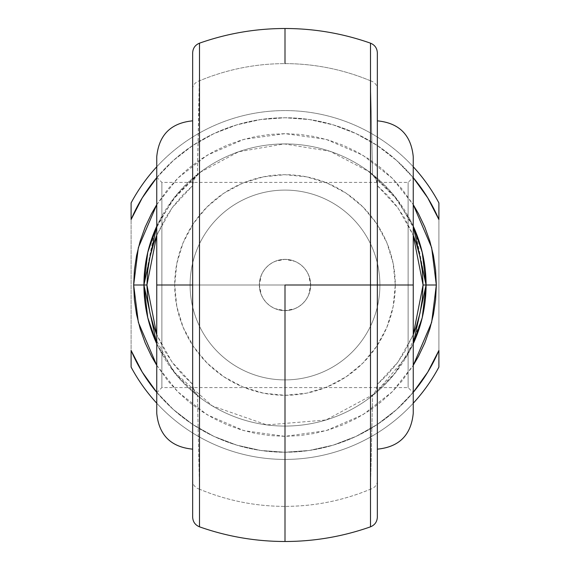 <?xml version="1.0" encoding="UTF-8"?>
<svg xmlns="http://www.w3.org/2000/svg" width="570" height="570" viewBox="0 0 570 570"><rect width="100%" height="100%" fill="white"/><g stroke="black" fill="none" stroke-linecap="round" stroke-linejoin="round"><path stroke-width="0.43" stroke-dasharray="2.85 2.14" d="M370.5 69.903L370.5 80.805C343.14 69.412 314.64 63.69 285 63.626A221.374 221.374 0 0 0 199.5 80.805A221.374 221.374 0 0 1 285 63.626L285 28.5L285 63.626A221.374 221.374 0 0 1 370.5 80.805L370.5 43.356M377.34 53.017L377.34 54.05M413.25 413.25L413.25 285L377.34 285L377.34 301.088L377.34 268.912L377.34 449.16L377.34 285L377.34 449.16L377.34 285L413.25 285L408.12 285L408.12 387.6L408.12 182.4L408.12 285L413.25 285L161.88 285L161.88 182.4L161.88 285L156.75 285L161.88 285L161.88 182.4L161.88 285L408.12 285L408.12 182.4L408.12 285L370.5 285L408.12 285L408.12 387.6L408.12 285L413.25 285L413.25 177.27L413.25 413.25L413.25 156.75M156.75 413.25L156.75 177.27L156.75 413.25L156.75 285L192.66 285L192.66 449.16L192.66 120.84L192.66 285L156.75 285L156.75 156.75M310.65 285L259.35 285L259.842 279.998L261.302 275.182L263.675 270.743L266.853 266.874L270.743 263.682L275.153 261.317L279.977 259.849L284.986 259.35L289.988 259.842L294.811 261.302L299.236 263.661L303.126 266.853L306.311 270.721L308.684 275.153L310.151 279.97L310.65 285L395.295 285A110.295 110.295 0 0 0 285 174.705A110.295 110.295 0 0 0 174.705 285L190.095 285A94.905 94.905 0 0 1 285 190.095A94.905 94.905 0 0 1 379.905 285A94.905 94.905 0 0 0 285 190.095A94.905 94.905 0 0 0 190.095 285A94.905 94.905 0 0 1 285 190.095A94.905 94.905 0 0 1 379.905 285A94.905 94.905 0 0 0 285 190.095A94.905 94.905 0 0 0 190.095 285L259.35 285A25.65 25.65 0 0 1 285 259.35A25.65 25.65 0 0 1 310.65 285A25.65 25.65 0 0 0 285 259.35A25.65 25.65 0 0 0 259.35 285L261.302 275.182L263.675 270.743L266.853 266.874L270.743 263.682L275.153 261.317L284.986 259.35L294.811 261.302L299.236 263.661L303.126 266.853L306.311 270.721L308.684 275.153L310.65 285L308.691 294.833L306.325 299.25L303.133 303.14L299.257 306.318L294.825 308.691L285.007 310.65L275.182 308.698L270.743 306.325L266.86 303.14L263.682 299.264L261.302 294.818L259.35 285A25.65 25.65 0 0 0 285 310.65A25.65 25.65 0 0 0 310.65 285A25.65 25.65 0 0 1 285 310.65A25.65 25.65 0 0 1 259.35 285L190.095 285A94.905 94.905 0 0 0 285 379.905A94.905 94.905 0 0 0 379.905 285L310.65 285L310.158 290.009L308.691 294.833L306.325 299.25L303.133 303.14L299.257 306.318L294.825 308.691L290.009 310.158L285.007 310.65L279.984 310.158L275.182 308.698L270.743 306.325L266.86 303.14L263.682 299.264L261.302 294.818L259.849 290.023L259.35 285L310.65 285M152.254 332.752L173.494 371.419L212.354 405.933L266.91 424.914L325.99 419.99L375.181 393.485L406.845 356.108L422.128 318.138L426.075 285L415.38 231.121L398.288 200.925L370.5 172.788M377.34 515.95L377.34 185.243L376.086 179.522L372.588 174.783L370.5 80.805L372.588 174.783L368.933 171.613L381.565 182.158L392.887 194.099L410.984 221.516L413.25 226.226A141.075 141.075 0 0 0 156.75 226.226L159.016 221.516L177.113 194.099L188.435 182.158L201.067 171.613A141.075 141.075 0 0 1 368.933 171.613L329.959 151.278L284.259 143.925L238.68 151.748L199.999 172.404L171.962 200.59L154.712 230.9L143.925 285L143.968 288.498M156.75 204.659L177.811 178.168L207.188 155.204L243.896 139.351L285 133.665L326.104 139.351L362.812 155.204L392.189 178.168L413.25 204.659L401.985 188.991L392.01 177.99L381.009 168.015L369.075 159.173L356.336 151.535L342.912 145.186L328.933 140.184L314.526 136.572L299.834 134.392L285 133.665L270.166 134.392L255.474 136.572L241.067 140.184L227.088 145.186L213.665 151.535L200.925 159.173L188.991 168.015L177.99 177.99L168.015 188.991L156.75 204.659M199.5 500.097L199.5 489.195A221.374 221.374 0 0 0 285 506.374L285 541.5L285 506.374A221.374 221.374 0 0 1 199.5 489.195L197.412 395.217L201.067 398.387L188.435 387.842L177.113 375.901L159.016 348.484L156.75 343.774A141.075 141.075 0 0 0 413.25 343.774L410.984 348.484L392.887 375.901L381.565 387.842L368.933 398.387A141.075 141.075 0 0 1 201.067 398.387A141.075 141.075 0 0 0 368.933 398.387L372.588 395.217L370.5 489.195A221.374 221.374 0 0 1 285 506.374C314.64 506.31 343.14 500.588 370.5 489.195L370.5 500.097M199.5 513.235L199.5 507.314M199.5 521.92L199.5 518.13M199.5 526.281L199.5 524.649M199.5 45.351L199.5 43.719M199.5 51.87L199.5 48.08M199.5 65.636L199.5 65.215M199.5 62.693L199.5 56.765M413.25 226.226L395.487 197.277L371.961 173.914L368.933 171.613A141.075 141.075 0 0 0 201.067 171.613L197.412 174.783L199.5 69.903M377.34 185.243L377.34 88.97L377.34 185.243L376.777 181.331L374.832 177.391L368.933 171.613L372.06 173.993M377.34 268.912L377.34 120.84L377.34 268.912M377.34 301.088L377.34 449.16L377.34 301.088M192.66 54.05L192.66 517.04M370.5 65.215L370.5 65.628M370.5 56.765L370.5 62.693M370.5 48.08L370.5 51.87M370.5 43.719L370.5 45.351M370.5 524.649L370.5 526.281M370.5 518.13L370.5 521.92M370.5 507.314L370.5 513.235M413.25 403.211A174.42 174.42 0 0 1 156.75 403.211A174.42 174.42 0 0 0 413.25 403.211M142.265 197.847L131.1 219.55L131.1 367.08A174.42 174.42 0 0 0 438.9 367.08A174.42 174.42 0 0 1 131.1 367.08L131.1 350.45L142.265 372.153L156.472 392.003L173.423 409.574L156.472 392.003M156.75 166.789A174.42 174.42 0 0 1 413.25 166.789A174.42 174.42 0 0 0 156.75 166.789M413.528 392.003L396.578 409.574L413.528 392.003L427.735 372.153L438.9 350.45L438.9 202.92A174.42 174.42 0 0 0 131.1 202.92A174.42 174.42 0 0 1 438.9 202.92L438.9 219.55L427.735 197.847L413.528 177.997L396.578 160.427L413.528 177.997M396.578 409.574L377.262 424.486L355.972 436.435L333.172 445.149L309.346 450.457L285 452.238L260.654 450.457L236.828 445.149L214.028 436.435L192.738 424.486L173.423 409.574L192.738 424.486L214.028 436.435L236.828 445.149L260.654 450.457L285 452.238L309.346 450.457L333.172 445.149L355.972 436.435L377.262 424.486L396.578 409.574M156.472 177.997L173.423 160.427L192.738 145.514L214.028 133.565L236.828 124.851L260.654 119.543L285 117.762L309.346 119.543L333.172 124.851L355.972 133.565L377.262 145.514L396.578 160.427L377.262 145.514L355.972 133.565L333.172 124.851L309.346 119.543L285 117.762L260.654 119.543L236.828 124.851L214.028 133.565L192.738 145.514L173.423 160.427L156.472 177.997M156.75 365.341L168.015 381.009L177.99 392.01L188.991 401.985L200.925 410.828L213.665 418.466L227.088 424.814L241.067 429.816L255.474 433.428L270.166 435.608L285 436.335L299.834 435.608L314.526 433.428L328.933 429.816L342.912 424.814L356.336 418.466L369.075 410.828L381.009 401.985L392.01 392.01L401.985 381.009L413.25 365.341L392.189 391.832L362.812 414.796L326.104 430.649L285 436.335L243.896 430.649L207.188 414.796L177.811 391.832L156.75 365.341M379.905 285A94.905 94.905 0 0 1 285 379.905A94.905 94.905 0 0 1 190.095 285A94.905 94.905 0 0 0 285 379.905A94.905 94.905 0 0 0 379.905 285A94.905 94.905 0 0 1 285 379.905A94.905 94.905 0 0 1 190.095 285L174.705 285L176.821 263.483L183.098 242.792L193.294 223.725L207.01 207.01L223.725 193.294L242.792 183.098L263.483 176.821L285 174.705L306.517 176.821L327.209 183.098L346.275 193.294L362.99 207.01L376.706 223.725L386.902 242.792L393.179 263.483L395.295 285L393.179 306.517L386.902 327.209L376.706 346.275L362.99 362.99L346.275 376.706L327.209 386.902L306.517 393.179L285 395.295L263.483 393.179L242.792 386.902L223.725 376.706L207.01 362.99L193.294 346.275L183.098 327.209L176.821 306.517L174.705 285A110.295 110.295 0 0 0 285 395.295A110.295 110.295 0 0 0 395.295 285L379.905 285M438.9 350.45L438.9 219.55A167.238 167.238 0 0 0 131.1 219.55L131.1 350.45A167.238 167.238 0 0 0 438.9 350.45M192.66 384.365L171.969 361.971L156.75 334.725L165.485 352.16L173.365 363.852L182.457 374.632L192.66 384.365L192.66 185.635L182.457 195.368L173.365 206.148L165.485 217.84L156.75 235.275L171.969 208.029L192.66 185.635M377.34 185.635L398.031 208.029L413.25 235.275L404.515 217.84L396.635 206.148L387.543 195.368L377.34 185.635L377.34 384.365L387.543 374.632L396.635 363.852L404.515 352.16L413.25 334.725L398.031 361.971L377.34 384.365L377.34 516.983M156.75 177.669A167.238 167.238 0 0 1 413.25 177.669M413.25 392.331A167.238 167.238 0 0 1 156.75 392.331M144.538 298.117L144.844 301.095M144.873 301.316L148.271 319.756M156.75 285L156.75 156.75L156.75 285L161.88 285L161.88 387.6L161.88 285L156.75 285L156.75 392.73L156.75 285M413.25 285L413.25 156.75L413.25 285M192.66 285L192.66 120.84L192.66 285M377.34 285L377.34 120.84L377.34 285M161.88 285L161.88 387.6L161.88 285M156.75 343.774L174.513 372.723L198.039 396.086L201.067 398.387L197.412 395.217L199.5 489.195A10.26 8.664 0 0 1 192.66 481.03L192.66 384.757L193.921 390.478L197.412 395.217L194.641 391.811L192.981 387.764L192.66 384.757M199.5 489.195L199.5 526.644M199.5 43.356L199.5 80.805L197.412 174.783L193.921 179.522L192.66 185.243L192.66 53.017M192.66 516.983L192.66 481.03M192.66 88.97A10.26 8.664 180 0 1 199.5 80.805M192.66 185.243L193.095 181.787L194.869 177.833L201.067 171.613L198.039 173.914L174.513 197.277L156.75 226.226M370.5 526.644L370.5 489.195L372.588 395.217L376.086 390.464L377.34 384.757L376.086 390.464L372.588 395.217L368.933 398.387L371.961 396.086L395.487 372.723L413.25 343.774M377.34 481.03A10.26 8.664 0 0 1 370.5 489.195M370.5 80.805A10.26 8.664 180 0 1 377.34 88.97M156.75 177.27L161.88 182.4L408.12 182.4L413.25 177.27M156.75 392.73L161.88 387.6L408.12 387.6L413.25 392.73M201.067 398.387L197.94 396.007M201.067 171.613L197.94 173.993M368.933 398.387L372.06 396.007"/><path stroke-width="0.85" d="M370.5 43.356L370.5 285L377.34 285L377.34 53.017M377.34 120.84C399.15 122.97 411.12 134.94 413.25 156.75L413.25 413.25L413.25 285L377.34 285L377.34 515.95M192.66 517.04L192.66 285L156.75 285L156.75 413.25C158.88 435.06 170.85 447.03 192.66 449.16M199.5 43.719L199.5 526.281M192.66 517.154C192.909 521.821 195.189 525.041 199.5 526.83C227.166 536.57 255.666 541.464 285 541.5L285 285L370.5 285L370.5 43.719M436.335 285L426.075 285L422.249 317.625L413.25 343.774A141.075 141.075 0 0 0 413.25 226.226L422.249 252.375L426.075 285L436.335 285L435.608 270.166L433.428 255.474L429.816 241.067L424.814 227.088L418.466 213.665L413.25 204.659L431.632 247.565L436.335 285L431.632 322.435L413.25 365.341L418.466 356.336L424.814 342.912L429.816 328.933L433.428 314.526L435.608 299.834L436.335 285M370.5 172.788L368.933 171.613M156.75 226.226L143.925 285L146.932 285L147.687 299.079L149.96 312.994L153.715 326.582L156.75 334.725L146.932 285L156.75 235.275L153.715 243.418L149.96 257.006L147.687 270.921L146.932 285L133.665 285L138.368 247.565L156.75 204.659L151.535 213.665L145.186 227.088L140.184 241.067L136.572 255.474L134.392 270.166L133.665 285L134.392 299.834L136.572 314.526L140.184 328.933L145.186 342.912L151.535 356.336L156.75 365.341L138.368 322.435L133.665 285L143.925 285A141.075 141.075 0 0 0 156.75 343.774L147.751 317.625L143.925 285L147.751 252.375L156.75 226.226A141.075 141.075 0 0 0 143.925 285L156.75 343.774M199.5 504.4L199.5 500.097M199.5 516.078L199.5 513.235M199.5 507.314L199.5 504.621M199.5 523.509L199.5 521.92M199.5 518.13L199.5 516.199M199.5 524.649L199.5 523.588M199.5 46.419L199.5 45.351M199.5 53.78L199.5 51.87M199.5 48.08L199.5 46.476M199.5 65.215L199.5 62.693M199.5 56.765L199.5 53.95M199.5 69.903L199.5 65.636M285 63.626L285 28.5C255.666 28.536 227.166 33.431 199.5 43.17C195.189 44.959 192.909 48.179 192.66 52.846M377.34 54.05L377.34 285L413.25 285L413.25 413.25C411.12 435.06 399.15 447.03 377.34 449.16M192.66 120.84C170.85 122.97 158.88 134.94 156.75 156.75L156.75 285L192.66 285L192.66 54.05M370.5 65.628L370.5 69.903M370.5 53.943L370.5 56.765M370.5 62.693L370.5 65.215M370.5 46.476L370.5 48.08M370.5 51.87L370.5 53.78M370.5 45.351L370.5 46.426M370.5 526.281L370.5 285L285 285L285 506.374M370.5 523.566L370.5 524.649M370.5 516.206L370.5 518.13M370.5 521.92L370.5 523.552M370.5 504.771L370.5 507.314M370.5 513.235L370.5 516.064M370.5 500.097L370.5 504.621M438.9 367.08A174.42 174.42 0 0 1 413.25 403.211A174.42 174.42 0 0 0 438.9 367.08L438.9 350.45L427.735 372.153L413.25 392.331A167.238 167.238 0 0 0 438.9 350.45L438.9 367.08M156.75 403.211A174.42 174.42 0 0 1 131.1 367.08A174.42 174.42 0 0 0 156.75 403.211M131.1 202.92A174.42 174.42 0 0 1 156.75 166.789A174.42 174.42 0 0 0 131.1 202.92L131.1 219.55L142.265 197.847L156.75 177.669A167.238 167.238 0 0 0 131.1 219.55L131.1 202.92M413.25 166.789A174.42 174.42 0 0 1 438.9 202.92A174.42 174.42 0 0 0 413.25 166.789M156.75 392.331L142.265 372.153L131.1 350.45L131.1 367.08L131.1 350.45A167.238 167.238 0 0 0 156.75 392.331M413.25 177.669L427.735 197.847L438.9 219.55L438.9 202.92L438.9 219.55A167.238 167.238 0 0 0 413.25 177.669M156.522 177.94L142.265 197.847M413.25 334.725L416.285 326.582L420.04 312.994L422.313 299.079L423.068 285L422.313 270.921L420.04 257.006L416.285 243.418L413.25 235.275L423.068 285L413.25 334.725M143.968 288.498L144.538 298.117M148.271 319.756L152.254 332.752M156.75 285L156.75 156.75L156.75 285M413.25 285L413.25 156.75L413.25 285M199.5 526.644L199.5 43.356M192.66 53.017L192.66 516.983M377.34 516.983L377.34 285L370.5 285L370.5 526.644M413.25 343.774L426.075 285L423.068 285L426.075 285L413.25 226.226M285 28.5C314.334 28.536 342.834 33.431 370.5 43.17C374.811 44.959 377.091 48.179 377.34 52.846M377.34 517.154C377.091 521.821 374.811 525.041 370.5 526.83C342.834 536.57 314.334 541.464 285 541.5"/></g></svg>
